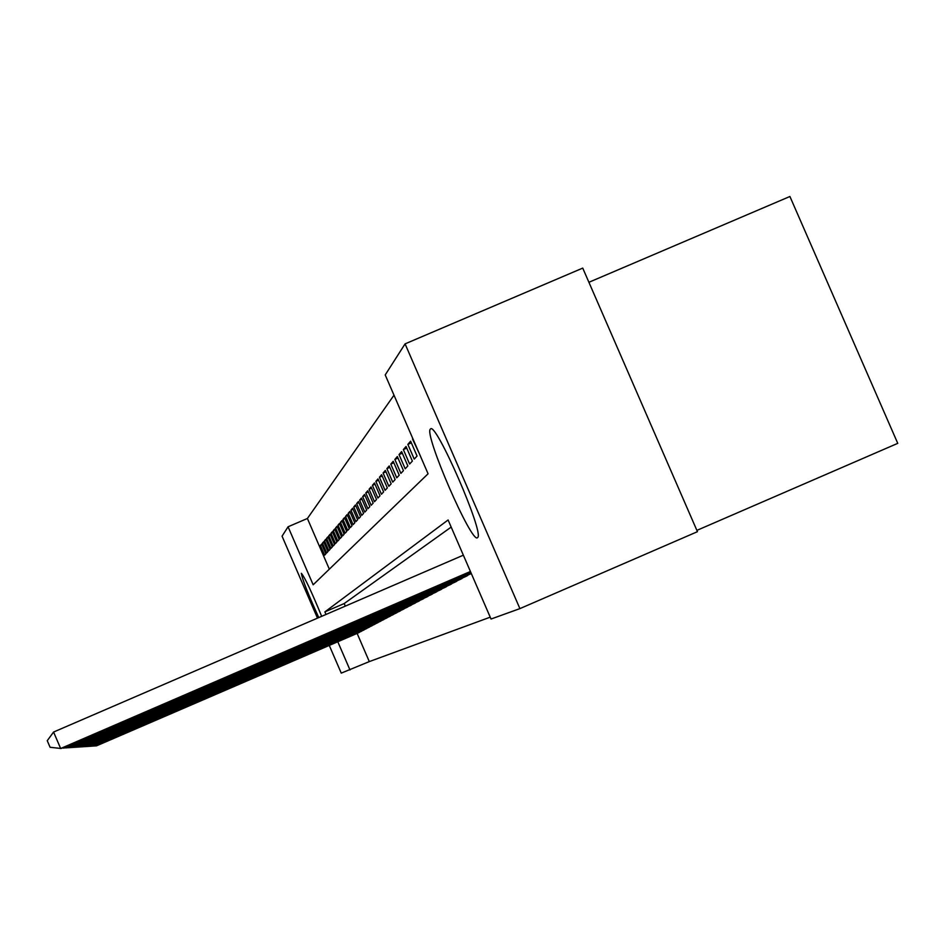 <?xml version="1.0" encoding="UTF-8"?>
<svg xmlns="http://www.w3.org/2000/svg" width="945" height="945" viewBox="0 0 945 945"><rect width="100%" height="100%" fill="white"/><g stroke="black" fill="none" stroke-linecap="round" stroke-linejoin="round"><path stroke-width="1.42" d="M477.485 537.693C471.673 544.19 423.584 433.282 430.388 429.101L430.483 429.018C435.48 420.702 484.513 533.358 477.686 537.492L477.485 537.693M318.76 617.581C308.117 594.121 302.305 579.368 301.349 573.32L301.361 573.308C304.762 577.265 311.531 591.605 321.666 616.329M588.912 282.283L789.914 196.489L897.75 443.347L696.878 530.381M317.485 618.136L282.059 536.193L288.071 526.778L313.161 584.79L428.073 473.788L385.217 374.929L405.074 343.874L519.904 608.615L491.034 619.034L448.095 519.974L324.879 611.887L325.99 614.463M393.994 395.187L307.397 518.486L288.071 526.778M519.904 608.615L697.445 531.681L582.734 268.096L405.074 343.874M465.223 576.745L468.531 574.784M459.731 579.628L462.932 577.738M454.427 582.415L457.522 580.584M449.312 585.109L452.289 583.337M444.351 587.707L447.233 585.994M439.567 590.223L442.354 588.57M434.924 592.657L437.63 591.062M430.436 595.019L433.046 593.472M426.077 597.299L428.617 595.799M421.86 599.52L424.317 598.067M417.773 601.67L420.147 600.252M413.804 603.749L416.107 602.378M409.965 605.828L412.185 604.446M406.196 607.741L408.382 606.454M402.57 609.655L404.684 608.403M399.05 611.557L401.093 610.293M395.589 613.317L397.597 612.124M392.246 615.065L394.195 613.919M388.997 616.778L390.899 615.656M385.832 618.443L387.674 617.345M382.749 620.062L384.544 618.999M379.736 621.645L381.496 620.605M376.819 623.18L378.52 622.164M373.972 624.716L375.626 623.688M371.172 626.133L372.803 625.177M368.467 627.563L370.05 626.63M365.809 628.957L367.357 628.035M363.246 630.339L364.735 629.417M360.707 631.638L362.183 630.764M321.938 544.816L320.414 545.478L321.619 544.084L325.848 553.864L324.619 555.188L320.414 545.478M323.981 542.477L322.422 543.139L323.662 541.721L327.939 551.62L326.675 552.979L322.422 543.139M326.084 540.067L324.489 540.753L325.753 539.3L330.088 549.317L328.789 550.711L324.489 540.753M328.234 537.611L326.604 538.319L327.891 536.819L332.286 546.966L330.963 548.383L326.604 538.319M330.443 535.094L328.765 535.815L330.088 534.279L334.542 544.544L333.183 546.009L328.765 535.815M332.711 532.507L330.986 533.252L332.345 531.681L336.845 542.076L335.451 543.564L330.986 533.252M335.026 529.861L333.266 530.617L334.66 529.011L339.208 539.536L337.778 541.072L333.266 530.617M337.4 527.145L335.593 527.924L337.022 526.27L341.641 536.937L340.176 538.496L335.593 527.924M339.846 524.357L337.991 525.148L339.456 523.459L344.134 534.256L342.622 535.874L337.991 525.148M342.35 521.498L340.448 522.313L341.948 520.577L346.685 531.515L345.149 533.169L340.448 522.313M344.925 518.557L342.964 519.396L344.512 517.612L349.307 528.704L347.725 530.405L342.964 519.396M347.559 515.545L345.551 516.407L347.146 514.576L352.001 525.81L350.382 527.558L345.551 516.407M350.276 512.45L348.209 513.336L349.839 511.446L354.777 522.845L353.111 524.64L348.209 513.336M353.064 509.26L350.949 510.17L352.627 508.233L357.623 519.785L355.911 521.628L350.949 510.17M355.934 505.988L353.761 506.922L355.474 504.937L360.553 516.655L358.781 518.545L353.761 506.922M358.887 502.622L356.643 503.59L358.415 501.535L363.565 513.418L361.746 515.368L356.643 503.59M361.923 499.161L359.62 500.153L361.439 498.039L366.66 510.099L364.794 512.107L359.62 500.153M365.053 495.593L362.679 496.609L364.557 494.436L369.849 506.674L367.924 508.741L362.679 496.609M368.278 491.92L365.821 492.971L367.759 490.738L373.145 503.153L371.161 505.28L365.821 492.971M371.598 488.14L369.07 489.215L371.066 486.911L376.523 499.515L374.48 501.712L369.07 489.215M375.023 484.242L372.413 485.352L374.468 482.978L380.02 495.771L377.906 498.039L372.413 485.352M378.543 480.214L375.862 481.371L377.988 478.914L383.611 491.92L381.437 494.247L375.862 481.371M382.193 476.067L379.417 477.26L381.615 474.721L387.332 487.927L385.087 490.337L379.417 477.26M385.95 471.779L383.091 473.008L385.347 470.397L391.171 483.816L388.856 486.297L383.091 473.008M389.836 467.362L386.883 468.625L389.222 465.932L395.128 479.576L392.73 482.139L386.883 468.625M393.852 462.79L390.805 464.101L393.214 461.314L399.215 475.181L396.746 477.827L390.805 464.101M398.01 458.065L394.845 459.424L397.337 456.541L403.456 470.645L400.893 473.386L394.845 459.424M402.298 453.187L399.038 454.58L401.613 451.604L407.838 465.944L405.192 468.779L399.038 454.58M406.752 448.119L403.361 449.572L406.043 446.489L412.363 461.089L409.622 464.019L403.361 449.572M411.358 442.886L407.85 444.386L410.626 441.185L417.064 456.045L414.229 459.093L407.85 444.386M307.397 518.486L329.332 569.173M412.504 439.012L419.332 453.624M357.115 633.41L369.306 661.595L490.231 617.168M451.178 527.097L344.193 603.548L345.315 606.123M358.238 632.926L359.679 632.075M369.306 661.595L341.251 673.124L329.285 645.447M337.802 641.773L349.993 669.97M344.193 603.548L324.879 611.887M96.721 745.759L359.301 632.418M96.473 745.865L358.687 632.737M96.083 745.806L361.781 631.106M95.823 745.912L361.155 631.437M95.421 745.841L364.333 629.772M95.15 745.959L363.695 630.114M94.748 745.889L366.943 628.401M94.476 746.007L366.294 628.744M94.051 745.936L369.625 626.996M93.768 746.054L368.952 627.35M93.342 745.983L372.365 625.555M93.059 746.113L371.68 625.921M92.61 746.03L375.177 624.078M92.315 746.16L374.468 624.456M91.866 746.077L378.071 622.566M91.559 746.207L377.338 622.944M91.098 746.137L381.024 621.019M90.791 746.266L380.28 621.408M90.307 746.184L384.06 619.424M89.999 746.326L383.292 619.826M89.503 746.243L387.178 617.782M89.173 746.385L386.399 618.195M88.676 746.29L390.391 616.105M88.334 746.432L389.576 616.53M87.814 746.349L393.675 614.38M87.472 746.503L392.848 614.817M86.94 746.408L397.065 612.596M86.586 746.562L396.203 613.045M86.042 746.467L400.538 610.777M85.676 746.621L399.664 611.238M85.109 746.526L404.117 608.899M84.743 746.692L403.22 609.371M84.152 746.585L407.803 606.962M83.774 746.751L406.87 607.458M83.172 746.656L411.595 604.977M82.782 746.822L410.638 605.485M82.156 746.715L415.493 602.934M81.754 746.893L414.512 603.442M81.116 746.786L419.521 600.819M80.691 746.963L418.505 601.351M80.041 746.857L423.667 598.646M79.604 747.046L422.616 599.189M78.931 746.928L427.943 596.401M78.482 747.117L426.856 596.968M77.785 746.999L432.349 594.086M77.325 747.2L431.239 594.665M76.604 747.082L436.909 591.7M76.12 747.282L435.751 592.302M75.376 747.152L441.61 589.231M74.879 747.377L440.417 589.857M74.112 747.235L446.465 586.68M73.604 747.46L445.237 587.317M72.8 747.318L451.497 584.045M72.281 747.554L450.222 584.707M71.454 747.412L456.695 581.317M70.91 747.649L455.372 582.002M70.048 747.495L462.07 578.494M69.481 747.743L460.711 579.202M68.595 747.589L467.645 575.564M68.016 747.849L466.239 576.308M67.095 747.684L471.283 573.461M66.481 747.956L471.331 573.58M65.536 747.79L471.071 572.989M64.898 748.062L471.13 573.107M63.917 747.885L470.87 572.505M63.256 748.168L470.917 572.635M62.228 747.991L470.645 572.008M61.543 748.286L470.704 572.127M463.357 555.176L53.57 732.044L60.657 748.511L470.421 571.477M53.57 732.044L47.25 740.703L50.085 747.282L61.094 748.487L470.48 571.607"/></g></svg>
